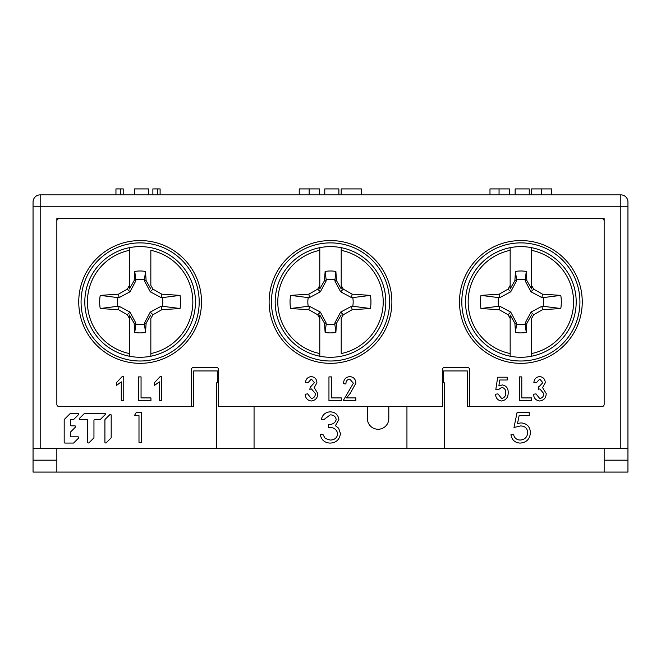 <?xml version="1.0" encoding="UTF-8"?>
<svg xmlns="http://www.w3.org/2000/svg" width="661" height="661" viewBox="0 0 661 661"><rect width="100%" height="100%" fill="white"/><g stroke="black" fill="none" stroke-linecap="round" stroke-linejoin="round"><path stroke-width="0.99" d="M334.83 279.694A22.664 22.664 0 0 0 326.17 279.694L326.146 280.933L324.51 280.636L325.129 271.456A30.96 30.96 0 0 1 335.871 271.456L336.49 280.636L334.854 280.933L335.871 271.456M325.129 271.456L326.17 279.694M324.51 280.636L319.792 288.915L319.792 257.476M319.792 288.915L319.792 247.668M326.146 280.933L320.362 291.807L309.488 297.59L308.249 297.615A22.664 22.664 0 0 0 308.249 306.274L309.488 306.299L320.362 312.083L326.146 322.956L326.17 324.196A22.664 22.664 0 0 0 334.838 324.196L334.854 322.956L340.638 312.083L351.512 306.299L352.751 306.274A22.664 22.664 0 0 0 352.751 297.615L351.512 297.59L352.131 294.162L343.307 289.138L341.208 285.403L341.208 288.915L341.208 256.146M341.208 285.403L341.208 247.668M341.208 288.915L336.49 280.636M319.792 356.576L319.792 353.552A52.706 52.706 0 0 1 319.792 250.337L319.792 247.313M319.792 356.221L319.792 314.975L324.51 323.254L326.146 322.956M319.792 347.744L319.792 314.975M319.792 285.403L317.693 289.138L308.869 294.162L309.488 297.59M309.488 306.299L308.869 309.728L290.584 308.505A40.453 40.453 0 0 1 290.584 295.384L308.869 294.162M308.869 309.728L317.693 314.752L319.792 318.486M317.693 289.138L320.362 291.807M351.512 297.59L340.638 291.807L334.854 280.933M343.307 289.138L340.638 291.807M341.208 247.313L341.208 250.337A52.706 52.706 0 0 1 341.208 353.552L341.208 318.486L343.307 314.752L352.131 309.728L351.512 306.299M352.131 294.162L370.416 295.384A40.453 40.453 0 0 1 370.416 308.505L352.131 309.728M341.208 346.414L341.208 318.486M334.854 322.956L336.49 323.254L335.871 332.433A30.96 30.96 0 0 1 325.129 332.433L324.51 323.254M336.49 323.254L341.208 314.975M317.693 314.752L320.362 312.083M290.584 308.505L308.249 306.274M308.249 297.615L290.584 295.384M326.17 324.196L325.129 332.433M335.871 332.433L334.83 324.196M343.307 314.752L340.638 312.083M352.751 306.274L370.416 308.505M370.416 295.384L352.751 297.615M135.778 280.933L129.994 291.807L119.12 297.59L117.881 297.615A22.664 22.664 0 0 0 117.881 306.283L119.12 306.299L118.501 309.728L127.325 314.752L129.994 312.083L135.778 322.956L135.802 324.196A22.664 22.664 0 0 0 144.462 324.196L144.486 322.956L150.27 312.083L161.144 306.299L162.383 306.274A22.664 22.664 0 0 0 162.383 297.615L161.144 297.59L150.27 291.807L144.486 280.933L144.462 279.694A22.664 22.664 0 0 0 135.802 279.694L135.778 280.933L134.142 280.636L129.424 288.915L129.424 247.313M129.424 356.576L129.424 314.975L134.142 323.254L135.778 322.956M129.424 356.221L129.424 353.552A52.706 52.706 0 0 1 129.424 250.337L129.424 247.668M129.424 347.744L129.424 314.975M129.424 285.403L127.325 289.138L118.501 294.162L119.12 297.59M118.501 309.728L100.216 308.505A40.453 40.453 0 0 1 100.216 295.384L118.501 294.162M127.325 314.752L129.424 318.486M129.424 288.915L129.424 257.476M150.84 356.221L150.84 318.486L152.939 314.752L161.763 309.728L161.144 306.299M161.144 297.59L161.763 294.162L180.048 295.384A40.453 40.453 0 0 1 180.048 308.505L161.763 309.728M161.763 294.162L152.939 289.138L150.84 285.403L150.84 250.337A52.706 52.706 0 0 1 150.84 353.552L150.84 356.576M150.84 346.414L150.84 318.486M144.486 322.956L146.122 323.254L145.503 332.433A30.96 30.96 0 0 1 134.761 332.433L134.142 323.254M146.122 323.254L150.84 314.975M119.12 306.299L129.994 312.083M134.142 280.636L134.761 271.456A30.96 30.96 0 0 1 145.503 271.456L146.122 280.636L144.486 280.933M144.462 279.694L145.503 271.456M134.761 271.456L135.802 279.694M150.84 285.403L150.84 256.146M150.84 288.915L146.122 280.636M152.939 289.138L150.27 291.807M180.048 295.384L162.383 297.615M162.383 306.274L180.048 308.505M152.939 314.752L150.27 312.083M145.503 332.433L144.462 324.196M135.802 324.196L134.761 332.433M127.325 289.138L129.994 291.807M117.881 297.615L100.216 295.384M100.216 308.505L117.881 306.274M525.206 279.694A22.664 22.664 0 0 0 516.538 279.694L516.514 280.933L510.73 291.807L499.856 297.59L498.617 297.615A22.664 22.664 0 0 0 498.617 306.283L499.856 306.299L510.73 312.083L516.514 322.956L516.538 324.196A22.664 22.664 0 0 0 525.198 324.196L525.222 322.956L531.006 312.083L541.88 306.299L543.119 306.274A22.664 22.664 0 0 0 543.119 297.607L541.88 297.59L531.006 291.807L525.222 280.933L526.239 271.456L526.858 280.636L525.222 280.933M525.222 322.956L526.858 323.254L526.239 332.433A30.96 30.96 0 0 1 515.497 332.433L514.878 323.254L516.514 322.956M516.538 324.196L515.497 332.433M526.239 332.433L525.198 324.196M531.576 356.221L531.576 318.486L533.675 314.752L542.499 309.728L541.88 306.299M531.576 346.414L531.576 318.486M510.16 356.221L510.16 314.975L514.878 323.254M510.16 347.744L510.16 314.975M526.858 323.254L531.576 314.975M531.576 247.313L531.576 250.337A52.706 52.706 0 0 1 531.576 353.552L531.576 356.576M516.514 280.933L514.878 280.636L510.16 288.915L510.16 247.313M510.16 356.576L510.16 353.552A52.706 52.706 0 0 1 510.16 250.337L510.16 247.668M510.16 285.403L508.061 289.138L499.237 294.162L499.856 297.59M499.856 306.299L499.237 309.728L480.952 308.505A40.453 40.453 0 0 1 480.952 295.384L499.237 294.162M499.237 309.728L508.061 314.752L510.16 318.486M510.16 288.915L510.16 257.476M541.88 297.59L542.499 294.162L560.784 295.384A40.453 40.453 0 0 1 560.784 308.505L542.499 309.728M542.499 294.162L533.675 289.138L531.576 285.403L531.576 247.668M533.675 314.752L531.006 312.083M543.119 306.274L560.784 308.505M560.784 295.384L543.119 297.615M533.675 289.138L531.006 291.807M531.576 285.403L531.576 288.915L526.858 280.636M531.576 288.915L531.576 256.146M514.878 280.636L515.497 271.456A30.96 30.96 0 0 1 526.239 271.456M515.497 271.456L516.538 279.694M508.061 289.138L510.73 291.807M498.617 297.615L480.952 295.384M480.952 308.505L498.617 306.274M508.061 314.752L510.73 312.083M501.666 401.004C506.07 400.153 508.251 397.352 508.193 392.593C508.284 388.338 506.351 385.784 502.393 384.933L498.865 385.867L499.766 379.992L507.268 379.992L507.268 377.208L497.692 377.208L495.833 389.403L498.311 389.759L501.699 387.412C504.5 387.949 505.839 389.726 505.723 392.733C505.863 395.881 504.5 397.815 501.641 398.533L497.997 393.898L495.527 394.212C495.775 398.219 497.824 400.483 501.666 401.004M469.707 406.647L469.707 369.763A2.38 2.38 0 0 0 467.327 367.384L444.721 367.384A2.38 2.38 0 0 0 442.341 369.763L442.341 406.647L218.659 406.647L218.659 369.763A2.38 2.38 0 0 0 216.279 367.384L193.673 367.384A2.38 2.38 0 0 0 191.293 369.763L191.293 406.647L59.226 406.647A2.38 2.38 0 0 1 56.846 404.268A2.38 2.38 0 0 0 59.226 406.647L193.673 406.647L193.673 370.953L217.469 370.953L217.469 382.851L216.577 382.851L216.577 448.29L33.05 448.29L33.05 202.002A7.139 7.139 0 0 1 40.189 194.863L620.811 194.863L620.811 448.29L444.423 448.29L444.423 382.851L443.531 382.851L443.531 370.953L467.327 370.953L467.327 406.647L601.774 406.647A2.38 2.38 0 0 0 604.154 404.268A2.38 2.38 0 0 1 601.774 406.647L469.707 406.647M56.846 404.268L56.846 221.038A2.38 2.38 0 0 1 59.226 218.659L601.774 218.659A2.38 2.38 0 0 1 604.154 221.038L604.154 404.268L604.154 218.659L56.846 218.659L56.846 404.268M538.855 386.52L538.178 389.279L539.88 388.957L543.739 393.559C543.73 396.369 542.4 398.029 539.74 398.533L536.013 393.898L533.543 394.212C533.824 398.195 535.881 400.467 539.707 401.004C543.92 400.384 546.085 397.889 546.209 393.526L542.598 387.643L545.284 382.785C545.118 379.117 543.251 377.051 539.673 376.596C536.236 376.977 534.295 378.935 533.848 382.463L536.319 382.777L539.74 379.067L542.813 382.645L539.285 386.503M310.472 386.52L309.794 389.279L311.496 388.957L315.355 393.559C315.355 396.369 314.025 398.029 311.364 398.533L307.629 393.898L305.159 394.212C305.448 398.195 307.497 400.467 311.323 401.004C315.537 400.384 317.701 397.889 317.825 393.526L314.223 387.643L316.9 382.785C316.735 379.117 314.867 377.051 311.29 376.596C307.861 376.977 305.919 378.935 305.465 382.463L307.943 382.777L311.356 379.067L314.429 382.645L310.901 386.503M275.174 301.945A55.326 55.326 0 0 0 330.5 357.271A55.326 55.326 0 0 0 385.826 301.945A55.326 55.326 0 0 0 330.5 246.619A55.326 55.326 0 0 0 275.174 301.945M465.542 301.945A55.326 55.326 0 0 0 520.868 357.271A55.326 55.326 0 0 0 576.194 301.945A55.326 55.326 0 0 0 520.868 246.619A55.326 55.326 0 0 0 465.542 301.945M84.806 301.945A55.326 55.326 0 0 0 140.132 357.271A55.326 55.326 0 0 0 195.458 301.945A55.326 55.326 0 0 0 140.132 246.619A55.326 55.326 0 0 0 84.806 301.945M531.684 400.698L531.684 397.914L521.793 397.914L521.793 376.902L519.323 376.902L519.323 400.698L531.684 400.698M346.571 397.914L350.247 393.295L355.841 383.264C355.709 379.224 353.701 377.001 349.818 376.596C345.744 377.067 343.629 379.431 343.48 383.702L345.951 384.008C345.835 381.19 347.091 379.538 349.727 379.067L353.371 383.215L343.175 400.698L355.841 400.698L355.841 397.914L346.571 397.914M341.316 400.698L341.316 397.914L331.425 397.914L331.425 376.902L328.955 376.902L328.955 400.698L341.316 400.698M161.763 376.596L160.16 376.596L154.352 382.777L154.352 385.553L159.293 381.843L159.293 400.698L161.763 400.698L161.763 376.596M150.948 400.698L150.948 397.914L141.057 397.914L141.057 376.902L138.587 376.902L138.587 400.698L150.948 400.698M123.756 376.596L122.153 376.596L116.336 382.777L116.336 385.553L121.277 381.843L121.277 400.698L123.756 400.698L123.756 376.596M529.254 412.596L517.051 412.596L514.002 427.469L520.554 425.94C524.925 426.056 527.313 428.245 527.734 432.509C527.329 437.128 524.809 439.639 520.182 440.052C516.654 439.887 514.465 438.103 513.622 434.715L510.953 434.715C511.829 439.896 514.853 442.688 520.025 443.101C526.478 442.614 529.932 439.119 530.403 432.625C530.064 426.659 526.941 423.42 521.042 422.891L517.538 423.47L519.141 415.645L529.254 415.645L529.254 412.596M111.188 437.499L111.188 415.191A0.785 0.785 0 0 0 109.85 414.637L105.149 419.338A0.785 0.785 0 0 0 104.917 419.892L104.917 442.201A0.785 0.785 0 0 0 106.256 442.754L110.957 438.053A0.785 0.785 0 0 0 111.188 437.499A0.785 0.785 0 0 1 110.957 438.053M87.682 442.201A0.785 0.785 0 0 0 89.02 442.754L93.722 438.053A0.785 0.785 0 0 0 93.953 437.499L93.953 420.355A0.785 0.785 0 0 1 94.738 419.57L99.894 419.57A0.785 0.785 0 0 0 100.447 419.338L105.149 414.637A0.785 0.785 0 0 0 104.595 413.299L84.872 413.299A0.785 0.785 0 0 0 84.319 413.53L79.617 418.231A0.785 0.785 0 0 0 80.171 419.57L86.905 419.57A0.785 0.785 0 0 1 87.682 420.355L87.682 442.201A0.785 0.785 0 0 0 89.02 442.754M78.51 414.637A0.785 0.785 0 0 0 77.957 413.299A0.785 0.785 0 0 1 78.51 414.637L73.809 419.338A0.785 0.785 0 0 1 73.255 419.57L71.231 419.57A0.785 0.785 0 0 0 70.446 420.355L70.446 425.056A0.785 0.785 0 0 0 71.231 425.833L74.825 425.833A0.785 0.785 0 0 1 75.379 427.171L70.677 431.873A0.785 0.785 0 0 0 70.446 432.426L70.446 436.02A0.785 0.785 0 0 0 71.231 436.805L77.957 436.805L71.231 436.805M77.957 413.299L70.777 413.299A0.785 0.785 0 0 0 70.223 413.53L64.414 419.338A0.785 0.785 0 0 0 64.183 419.892L64.183 442.283A0.785 0.785 0 0 0 64.968 443.068L73.255 443.068A0.785 0.785 0 0 0 73.809 442.845L78.51 438.144A0.785 0.785 0 0 0 77.957 436.805M216.577 448.29L254.055 448.29L254.055 406.647L367.384 406.647L367.384 418.545A10.708 10.708 0 0 0 378.092 429.253A10.708 10.708 0 0 0 388.8 418.545L388.8 406.647L406.945 406.647L406.945 448.29L254.055 448.29M406.945 448.29L444.423 448.29M56.846 448.29L56.846 472.086L627.95 472.086L627.95 448.29L620.811 448.29M604.154 472.086L604.154 448.29M56.846 472.086L33.05 472.086L33.05 448.29M627.95 448.29L627.95 202.002L627.95 206.761L40.189 206.761L40.189 194.863M627.95 202.002A7.139 7.139 0 0 0 620.811 194.863A7.139 7.139 0 0 1 627.95 202.002M551.753 194.863L551.753 188.914L541.466 188.914L541.466 194.863M531.543 194.863L531.543 188.914L541.466 188.914M515.15 194.863L515.15 188.914L529.254 188.914L529.254 194.863M509.424 194.863L509.424 188.914L499.055 188.914L499.055 194.863M489.983 194.863L489.983 188.914L499.055 188.914M361.385 194.863L361.385 188.914L341.175 188.914L341.175 194.863M324.782 194.863L324.782 188.914L338.886 188.914L338.886 194.863M319.445 194.863L319.445 188.914L309.15 188.914L309.15 194.863M299.226 194.863L299.226 188.914L309.15 188.914M152.873 194.863L152.873 188.914L160.111 188.914L160.111 194.863M157.442 194.863L157.442 188.914M134.414 194.863L134.414 188.914L148.518 188.914L148.518 194.863M115.956 194.863L115.956 188.914L123.202 188.914L123.202 194.863M120.533 194.863L120.533 188.914M324.014 419.462L330.236 414.885C333.574 414.885 335.565 416.438 336.218 419.553C335.127 423.04 332.59 424.659 328.591 424.42L328.591 427.469C333.598 427.146 336.647 429.245 337.746 433.765C337.044 437.904 334.516 440.003 330.17 440.052L325.204 438.441L322.874 434.335L320.205 434.335C321.254 439.871 324.559 442.796 330.128 443.101C336.259 442.746 339.688 439.548 340.415 433.509L338.639 428.221L335.416 425.684L338.886 419.561C338.151 414.67 335.251 412.092 330.203 411.836C325.41 412.183 322.461 414.72 321.345 419.462L324.014 419.462M136.158 412.596L134.414 415.645L138.992 415.645L138.992 442.341L141.661 442.341L141.661 412.596L136.158 412.596M104.917 442.201A0.785 0.785 0 0 0 106.256 442.754M105.149 419.338A0.785 0.785 0 0 0 104.917 419.892M111.188 415.191A0.785 0.785 0 0 0 109.85 414.637M80.171 419.57L86.905 419.57M99.894 419.57A0.785 0.785 0 0 0 100.447 419.338M93.722 438.053A0.785 0.785 0 0 0 93.953 437.499L93.953 420.355M64.183 442.283A0.785 0.785 0 0 0 64.968 443.068M64.414 419.338A0.785 0.785 0 0 0 64.183 419.892M70.777 413.299A0.785 0.785 0 0 0 70.223 413.53M70.446 425.056L70.446 420.355M74.825 425.833L71.231 425.833M70.446 436.02L70.446 432.426M201.514 301.945A61.382 61.382 0 0 1 140.132 363.327A61.382 61.382 0 0 1 78.75 301.945A61.382 61.382 0 0 1 140.132 240.563A61.382 61.382 0 0 1 201.514 301.945M391.882 301.945A61.382 61.382 0 0 1 330.5 363.327A61.382 61.382 0 0 1 269.118 301.945A61.382 61.382 0 0 1 330.5 240.563A61.382 61.382 0 0 1 391.882 301.945M582.25 301.945A61.382 61.382 0 0 1 520.868 363.327A61.382 61.382 0 0 1 459.486 301.945A61.382 61.382 0 0 1 520.868 240.563A61.382 61.382 0 0 1 582.25 301.945M389.56 301.945A59.06 59.06 0 0 1 330.5 361.005A59.06 59.06 0 0 1 271.44 301.945A59.06 59.06 0 0 1 330.5 242.884A59.06 59.06 0 0 1 389.56 301.945M579.928 301.945A59.06 59.06 0 0 1 520.868 361.005A59.06 59.06 0 0 1 461.808 301.945A59.06 59.06 0 0 1 520.868 242.884A59.06 59.06 0 0 1 579.928 301.945M199.192 301.945A59.06 59.06 0 0 1 140.132 361.005A59.06 59.06 0 0 1 81.072 301.945A59.06 59.06 0 0 1 140.132 242.884A59.06 59.06 0 0 1 199.192 301.945M40.189 448.29L40.189 206.761L33.05 206.761M33.05 460.188L56.846 460.188M604.154 460.188L627.95 460.188"/></g></svg>
